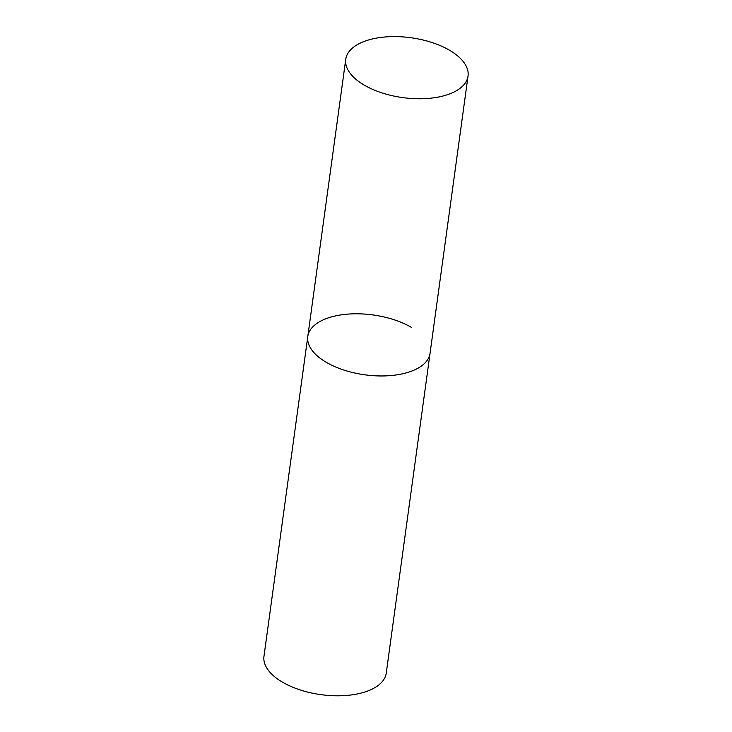 <?xml version="1.0" encoding="UTF-8"?>
<svg xmlns="http://www.w3.org/2000/svg" width="732" height="732" viewBox="0 0 732 732"><rect width="100%" height="100%" fill="white"/><g stroke="black" fill="none" stroke-linecap="round" stroke-linejoin="round"><path stroke-width="1.1" d="M413.013 370.584A61.708 30.213 7.8 0 0 430.059 353.254A61.708 30.213 -172.2 0 1 390.97 375.553A61.708 30.213 -172.2 0 1 326.371 362.367A61.708 30.213 -172.2 0 1 307.788 336.51A61.708 30.213 7.8 0 0 344.086 370.127A61.708 30.213 7.8 0 0 413.013 370.584M450.985 93.385A61.708 30.213 7.8 0 0 468.032 76.055A61.708 30.213 7.8 0 0 431.724 42.438A61.708 30.213 7.8 0 0 362.798 41.98A61.708 30.213 7.8 0 0 345.751 59.31A61.708 30.213 7.8 0 0 382.058 92.927A61.708 30.213 7.8 0 0 450.985 93.385M345.751 59.31L307.788 336.51A61.708 30.213 -172.2 0 1 346.867 314.202A61.708 30.213 -172.2 0 1 411.466 327.396M468.032 76.055L386.249 673.101A61.708 30.213 -172.2 0 1 347.16 695.4A61.708 30.213 -172.2 0 1 282.561 682.206A61.708 30.213 -172.2 0 1 263.968 656.348L307.788 336.51"/></g></svg>
